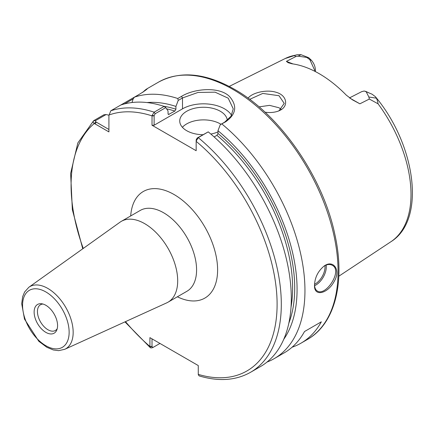 <?xml version="1.0" encoding="UTF-8"?>
<svg xmlns="http://www.w3.org/2000/svg" width="434" height="434" viewBox="0 0 434 434"><rect width="100%" height="100%" fill="white"/><g stroke="black" fill="none" stroke-linecap="round" stroke-linejoin="round"><path stroke-width="0.65" d="M64.709 349.321L166.689 302.878A46.677 26.951 -120 0 0 168.023 302.189A46.677 26.951 -120 0 0 177.69 280.82A46.677 26.951 -120 0 0 157.314 233.85A46.677 26.951 -120 0 0 121.346 221.34A46.677 26.951 -120 0 0 120.082 222.154L28.872 287.248L24.63 291.952L22.66 296.65L21.7 303.729L24.499 319.104L38.838 341.308L46.899 347.319L53.339 349.967L58.617 350.645L64.709 349.321A35.892 20.724 -120 0 0 73.167 332.363A35.892 20.724 -120 0 0 47.789 288.404A35.892 20.724 -120 0 0 28.872 287.248M108.918 129.484L95.719 121.78L95.616 120.587L106.075 114.549L103.894 114.777L93.901 120.549C92.8 121.721 92.941 122.697 94.319 123.473L108.918 131.909L108.918 115.921M108.918 115.525L110.789 110.795L138.12 95.019C150.961 87.44 148.097 86.881 142.726 92.361M208.233 131.865L197.215 138.007L196.163 139.878L196.173 141.083L198.246 137.632L208.233 131.865A148.65 85.823 -120 0 1 286.999 261.653A148.65 85.823 -120 0 1 260.508 366.546L250.521 372.312C235.814 380.553 218.676 381.741 199.097 375.882L198.278 374.651L198.267 365.558L149.914 337.641L149.931 346.733L150.408 347.78L151.678 347.932L153.066 347.412L152.014 346.744L149.931 346.733M152.03 115.596L154.119 115.601L155.171 113.73L165.755 107.616L164.133 106.401L154.141 112.173L152.03 115.596L152.014 125.236L196.163 150.723L196.163 139.878M57.576 325.598A16.584 9.575 -120 0 0 41.669 303.762A16.584 9.575 -120 0 0 34.129 312.057A16.584 9.575 -120 0 0 43.725 330.914A16.584 9.575 -120 0 0 56.805 329.981A16.584 9.575 -120 0 0 57.576 325.598M42.999 304.05A14.864 8.582 -120 0 0 40.519 304.739A14.864 8.582 -120 0 0 37.443 311.547A14.864 8.582 -120 0 0 43.932 326.504A14.864 8.582 -120 0 0 55.389 330.486A14.864 8.582 -120 0 0 57.223 328.684M267.024 362.059A148.65 85.823 -120 0 0 274.163 358.663L284.156 352.891A148.65 85.823 -120 0 0 304.516 331.527L321.334 321.816A148.65 85.823 60 0 1 300.974 343.185A148.65 85.823 60 0 1 292.087 347.211M321.334 321.816L304.516 331.527M293.042 63.944L286.397 61.384L288.154 62.702L291.99 63.793A107.03 61.796 -120 0 1 346.305 95.149L352.386 99.782L359.884 103.813L349.864 98.127M315.361 69.695L315.361 71.577L315.361 69.695C315.209 66.407 313.923 63.299 311.498 60.364L308.72 57.722L301.05 54.695L297.594 54.706L294.257 55.433L295.776 56.577L298.115 56.16L306.757 57.424L309.838 59.621L315.258 71.523M301.05 54.695L298.115 56.16M368.851 97.004L369.339 99.044L378.09 103.829C377.764 101.67 377.189 99.782 376.365 98.176L375.345 96.657L372.052 94.189L366.15 91.715L368.851 96.999L376.365 98.176M361.668 91.672L364.202 91.01L366.15 91.715M359.884 103.813L369.339 99.044M295.776 56.577L286.397 61.384M265.017 112.194C269.953 112.9 274.462 112.504 278.536 111.012L280.131 110.279C288.865 106.021 286.847 95.382 276.512 92.415C266.465 88.986 251.671 92.968 248.112 98.209M147.278 88.764L143.204 91.905M124.482 103.921L133.146 98.919L134.437 97.145A148.65 85.823 -120 0 1 177.788 98.518L178.222 100.422L182.497 97.948L198.002 92.447L215.063 92.171L228.219 98.187L233.253 108.863L231.007 116.274L224.546 122.225L220.266 124.694L225.571 121.856C236.042 114.451 237.479 106.14 229.895 96.928C220.293 86.409 194.66 88.221 181.472 96.391L177.788 98.518M106.075 114.549L108.918 115.178M274.163 358.663A148.65 85.823 -120 0 0 300.654 253.765A148.65 85.823 -120 0 0 221.888 123.983M314.52 285.084C313.771 297.057 327.475 293.916 334.12 281.552C341.184 270.019 333.269 259.131 324.008 266.129C318.035 271.152 314.872 277.472 314.52 285.084M95.616 120.587L93.603 120.76L77.843 142.943L70.633 173.448L72.353 209.714L82.764 248.791M164.133 106.401A148.65 85.823 -120 0 0 120.782 105.028M165.755 107.616L168.045 110.979L168.045 113.768L168.463 114.516L174.88 111.066L175.927 109.216L175.927 106.428A141.587 81.744 -120 0 0 147.028 102.56M133.146 98.919L132.017 102.516M175.927 106.428L178.222 100.422M249.669 99.353L262.76 93.429L279.002 95.719L284.221 103.39L279.046 110.724L278.053 111.191M281.151 109.325L278.991 107.757L269.536 105.359L259.055 106.873M220.266 124.694L217.976 130.699L217.976 133.488L216.924 135.337L214.141 136.949M283.733 339.339A141.587 81.744 -120 0 0 217.976 130.699M198.267 374.374A145.678 84.109 -120 0 0 277.098 303.013A145.678 84.109 -120 0 0 196.163 141.348L196.173 141.083M154.119 115.601L154.119 125.236L152.014 125.236M159.951 343.435L153.066 347.412M152.014 346.744L152.014 338.856M220.982 124.281A23.783 13.731 0 0 0 220.342 123.902A23.783 13.731 0 0 0 182.399 127.298M202.911 134.714A23.783 13.731 180 0 1 186.701 130.699A23.783 13.731 180 0 1 179.736 120.988A23.783 13.731 180 0 1 194.421 108.299A23.783 13.731 180 0 1 220.342 111.278A23.783 13.731 180 0 1 227.28 120.354M217.976 131.893A23.783 13.731 180 0 1 210.837 134.052M154.119 125.236L182.497 108.847A29.729 17.165 180 0 1 231.577 115.308M314.585 285.697A14.864 8.582 120 0 0 326.292 266.877A14.864 8.582 120 0 0 326.162 265.049M324.963 265.586A13.975 8.067 -60 0 1 325.033 266.877A13.975 8.067 -60 0 1 314.541 284.324M323.753 266.313C326.894 264.311 329.71 263.959 332.205 265.261C343.104 270.425 325.695 296.758 317.33 291.019C315.567 289.923 314.634 287.818 314.525 284.715M121.346 221.34L140.242 210.436A46.677 26.951 60 0 1 176.209 222.94A46.677 26.951 60 0 1 196.586 269.915A46.677 26.951 60 0 1 186.918 291.279L168.023 302.189M177.376 296.791A61.541 35.534 -120 0 0 217.608 269.915A61.541 35.534 -120 0 0 175.732 195.522A61.541 35.534 -120 0 0 130.699 215.942M95.719 121.78L94.319 123.473A145.678 84.109 -120 0 0 83.252 248.438M125.507 321.632A145.678 84.109 -120 0 0 149.914 346.457L152.014 346.457M154.119 115.862L152.014 115.862A145.678 84.109 -120 0 0 108.912 115.048M69.136 332.27A32.93 19.009 -120 0 0 45.852 291.941A32.93 19.009 -120 0 0 22.568 305.384A32.93 19.009 -120 0 0 45.852 345.714A32.93 19.009 -120 0 0 69.136 332.27M311.498 60.364L309.838 59.621M306.757 57.424L308.72 57.722M338.808 276.225L390.925 241.722A105.825 61.096 -120 0 0 378.09 103.829M294.257 55.433A105.825 61.096 -120 0 0 285.165 58.541L229.228 86.42M300.974 343.185L307.277 339.54A148.65 85.823 -120 0 0 338.07 271.489A148.65 85.823 -120 0 0 232.955 89.431A148.65 85.823 -120 0 0 158.627 82.069L147.028 88.764M96.234 122.16L95.187 123.983M155.171 113.73L154.141 112.173A148.65 85.823 -120 0 0 110.789 110.795M175.927 109.216A138.245 79.818 -120 0 0 163.602 106.227M174.88 111.066A136.759 78.961 -120 0 0 166.607 108.863M169.097 114.402A136.759 78.961 -120 0 0 168.088 114.088M280.131 110.279L279.046 110.724M182.497 108.847L182.497 97.948L181.472 96.391M224.546 122.225L225.571 121.856M197.215 138.007L198.246 137.632A148.65 85.823 -120 0 1 277.006 267.415A148.65 85.823 -120 0 1 250.521 372.312M288.843 323.156A138.245 79.818 -120 0 0 217.976 133.488M291.008 307.321A136.759 78.961 -120 0 0 216.924 135.337M365.482 91.281L370.023 93.359M361.858 91.574L349.516 97.883M390.925 241.722C426.329 219.881 415.707 144.717 375.345 96.657M285.165 58.541L296.661 54.83M124.959 321.882L150.408 347.78M307.277 339.54C335.053 323.959 345.513 282.046 334.88 234.544C323.015 177.067 280.044 114.82 234.441 89.285C205.456 72.917 180.186 70.514 158.627 82.069"/></g></svg>
